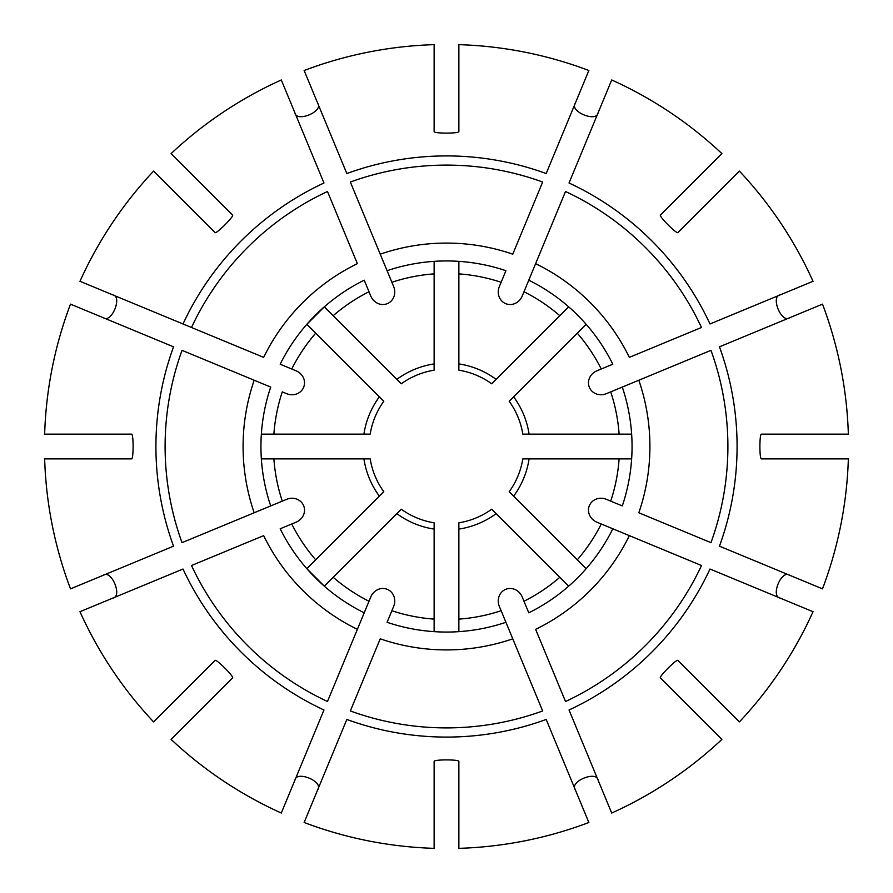 <?xml version="1.0" encoding="UTF-8"?>
<svg xmlns="http://www.w3.org/2000/svg" width="893" height="893" viewBox="0 0 893 893"><rect width="100%" height="100%" fill="white"/><g stroke="black" fill="none" stroke-linecap="round" stroke-linejoin="round"><path stroke-width="1.34" d="M214.856 197.364L210.48 192.988M281.295 79.968A402.04 402.04 0 0 0 171.099 153.607L232.604 215.101C233.999 216.486 216.497 233.977 215.101 232.604L153.607 171.099A402.04 402.04 0 0 0 79.968 281.295L263.658 357.367A203.414 203.414 0 0 1 357.367 263.658L327.485 191.504A281.407 281.407 0 0 0 191.504 327.485L183.009 323.969A290.593 290.593 0 0 1 323.969 183.009L281.295 79.968M333.189 315.698A173.063 173.063 0 0 1 369.01 291.754L364.221 280.179A185.554 185.554 0 0 0 280.179 364.221L291.754 369.01A173.063 173.063 0 0 1 315.698 333.189L306.835 324.326L324.326 306.835L401.281 383.789A77.311 77.311 0 0 1 434.132 370.182L434.132 363.92A83.495 83.495 0 0 0 396.86 379.358L401.281 383.789M280.179 364.221L296.085 370.807A13.295 12.368 -157.5 0 1 303.642 387.328A13.295 12.368 -157.5 0 1 286.62 393.668L282.288 391.871A173.063 173.063 0 0 0 273.883 434.132L370.182 434.132A77.311 77.311 0 0 1 383.789 401.281L379.358 396.86A83.495 83.495 0 0 0 363.92 434.132L370.182 434.132M364.221 280.179L370.807 296.085A13.295 12.368 -112.5 0 0 387.328 303.642A13.295 12.368 -112.5 0 0 393.668 286.62L380.228 254.181A203.414 203.414 0 0 1 512.772 254.181L542.654 182.038A281.407 281.407 0 0 0 350.346 182.038L387.082 270.713A185.554 185.554 0 0 1 505.918 270.713L499.332 286.62A13.295 12.368 112.5 0 0 505.672 303.642A13.295 12.368 112.5 0 0 522.193 296.085L535.633 263.658A203.414 203.414 0 0 1 629.342 357.367L701.496 327.485A281.407 281.407 0 0 0 565.515 191.504L528.779 280.179A185.554 185.554 0 0 1 612.821 364.221L596.915 370.807A13.295 12.368 -22.5 0 0 589.358 387.328A13.295 12.368 -22.5 0 0 606.38 393.668L638.819 380.228A203.414 203.414 0 0 1 638.819 512.772L710.962 542.654A281.407 281.407 0 0 0 710.962 350.346L622.287 387.082A185.554 185.554 0 0 1 622.287 505.918L606.38 499.332A13.295 12.368 22.5 0 0 589.358 505.672A13.295 12.368 22.5 0 0 596.915 522.193L629.342 535.633A203.414 203.414 0 0 1 535.633 629.342L565.515 701.496A281.407 281.407 0 0 0 701.496 565.515L612.821 528.779A185.554 185.554 0 0 1 528.779 612.821L522.193 596.915A13.295 12.368 67.5 0 0 505.672 589.358A13.295 12.368 67.5 0 0 499.332 606.38L512.772 638.819A203.414 203.414 0 0 1 380.228 638.819L350.346 710.962A281.407 281.407 0 0 0 542.654 710.962L505.918 622.287A185.554 185.554 0 0 1 387.082 622.287L393.668 606.38A13.295 12.368 112.5 0 0 387.328 589.358A13.295 12.368 112.5 0 0 370.807 596.915L357.367 629.342A203.414 203.414 0 0 1 263.658 535.633L191.504 565.515A281.407 281.407 0 0 0 327.485 701.496L364.221 612.821A185.554 185.554 0 0 1 280.179 528.779L296.085 522.193A13.295 12.368 157.5 0 0 303.642 505.672A13.295 12.368 157.5 0 0 286.62 499.332L254.181 512.772A203.414 203.414 0 0 1 254.181 380.228L182.038 350.346A281.407 281.407 0 0 0 182.038 542.654L270.713 505.918A185.554 185.554 0 0 1 270.713 387.082L254.181 380.228L270.713 387.082M103.365 317.763C111.469 323.657 122.754 296.521 112.831 294.902M315.698 333.189L383.789 401.281M127.677 327.831L121.961 325.465M70.502 304.145A402.04 402.04 0 0 0 44.65 434.132L131.628 434.132C133.593 434.121 133.593 458.857 131.628 458.868L44.65 458.868A402.04 402.04 0 0 0 70.502 588.855L173.543 546.17A290.593 290.593 0 0 1 173.543 346.83L70.502 304.145M261.359 434.132L273.883 434.132M112.831 598.098C122.732 596.535 111.525 569.366 103.365 575.237M261.359 458.868L273.883 458.868A173.063 173.063 0 0 0 282.288 501.129L270.713 505.918M273.883 458.868L363.92 458.868A83.495 83.495 0 0 0 379.358 496.14L383.789 491.719A77.311 77.311 0 0 1 370.182 458.868L363.92 458.868L370.182 458.868M280.179 528.779L291.754 523.99A173.063 173.063 0 0 0 315.698 559.811L383.789 491.719M79.968 611.705A402.04 402.04 0 0 0 153.607 721.901L215.101 660.396C216.486 659.001 233.977 676.503 232.604 677.899L171.099 739.393A402.04 402.04 0 0 0 281.295 813.032L323.969 709.991A290.593 290.593 0 0 1 183.009 569.031L79.968 611.705M364.221 612.821L369.01 601.246A173.063 173.063 0 0 1 333.189 577.302L324.326 586.165L306.835 568.674L315.698 559.811M214.856 695.636L210.48 700.012M317.763 789.635C323.657 781.531 296.521 770.246 294.902 780.169M333.189 577.302L396.86 513.642A83.495 83.495 0 0 0 434.132 529.08L434.132 522.818A77.311 77.311 0 0 1 401.281 509.211L396.86 513.642L401.281 509.211M387.082 622.287L391.871 610.712A173.063 173.063 0 0 0 434.132 619.117L434.132 522.818M434.132 786.465L434.132 792.649M327.831 765.323L325.465 771.039M304.145 822.498A402.04 402.04 0 0 0 434.132 848.35L434.132 761.372C434.121 759.407 458.857 759.407 458.868 761.372L458.868 848.35A402.04 402.04 0 0 0 588.855 822.498L546.17 719.457A290.593 290.593 0 0 1 346.83 719.457L304.145 822.498M434.132 631.641L434.132 619.117M565.169 765.323L567.535 771.039M598.098 780.169C596.535 770.268 569.366 781.475 575.237 789.635M458.868 631.641L458.868 619.117A173.063 173.063 0 0 0 501.129 610.712L505.918 622.287M458.868 619.117L458.868 529.08A83.495 83.495 0 0 0 496.14 513.642L491.719 509.211A77.311 77.311 0 0 1 458.868 522.818L458.868 529.08L458.868 522.818M528.779 612.821L523.99 601.246A173.063 173.063 0 0 0 559.811 577.302L491.719 509.211M611.705 813.032A402.04 402.04 0 0 0 721.901 739.393L660.396 677.899C659.001 676.514 676.503 659.023 677.899 660.396L739.393 721.901A402.04 402.04 0 0 0 813.032 611.705L709.991 569.031A290.593 290.593 0 0 1 569.031 709.991L611.705 813.032M568.674 586.165L559.811 577.302M789.635 575.237C781.531 569.343 770.246 596.479 780.169 598.098M586.165 568.674L577.302 559.811A173.063 173.063 0 0 0 601.246 523.99L612.821 528.779M577.302 559.811L513.642 496.14A83.495 83.495 0 0 0 529.08 458.868L522.818 458.868A77.311 77.311 0 0 1 509.211 491.719L513.642 496.14L509.211 491.719M622.287 505.918L610.712 501.129A173.063 173.063 0 0 0 619.117 458.868L522.818 458.868M786.465 458.868L792.649 458.868L786.465 458.868M822.498 588.855A402.04 402.04 0 0 0 848.35 458.868L761.372 458.868C759.407 458.879 759.407 434.143 761.372 434.132L848.35 434.132A402.04 402.04 0 0 0 822.498 304.145L719.457 346.83A290.593 290.593 0 0 1 719.457 546.17L822.498 588.855M631.641 458.868L619.117 458.868M780.169 294.902C770.268 296.465 781.475 323.634 789.635 317.763M631.641 434.132L619.117 434.132A173.063 173.063 0 0 0 610.712 391.871L622.287 387.082M619.117 434.132L529.08 434.132A83.495 83.495 0 0 0 513.642 396.86L509.211 401.281A77.311 77.311 0 0 1 522.818 434.132L529.08 434.132L522.818 434.132M612.821 364.221L601.246 369.01A173.063 173.063 0 0 0 577.302 333.189L509.211 401.281M813.032 281.295A402.04 402.04 0 0 0 739.393 171.099L677.899 232.604C676.514 233.999 659.023 216.497 660.396 215.101L721.901 153.607A402.04 402.04 0 0 0 611.705 79.968L569.031 183.009A290.593 290.593 0 0 1 709.991 323.969L813.032 281.295M586.165 324.326L577.302 333.189M678.144 197.364L682.52 192.988M575.237 103.365C569.343 111.469 596.479 122.754 598.098 112.831M568.674 306.835L559.811 315.698A173.063 173.063 0 0 0 523.99 291.754L528.779 280.179M559.811 315.698L496.14 379.358A83.495 83.495 0 0 0 458.868 363.92L458.868 370.182A77.311 77.311 0 0 1 491.719 383.789L496.14 379.358L491.719 383.789M505.918 270.713L501.129 282.288A173.063 173.063 0 0 0 458.868 273.883L458.868 370.182M565.169 127.677L567.535 121.961M588.855 70.502A402.04 402.04 0 0 0 458.868 44.65L458.868 131.628C458.879 133.593 434.143 133.593 434.132 131.628L434.132 44.65A402.04 402.04 0 0 0 304.145 70.502L346.83 173.543A290.593 290.593 0 0 1 546.17 173.543L588.855 70.502M294.902 112.831C296.465 122.732 323.634 111.525 317.763 103.365M434.132 261.359L434.132 273.883A173.063 173.063 0 0 0 391.871 282.288L387.082 270.713M434.132 273.883L434.132 370.182M458.868 261.359L458.868 273.883"/></g></svg>

